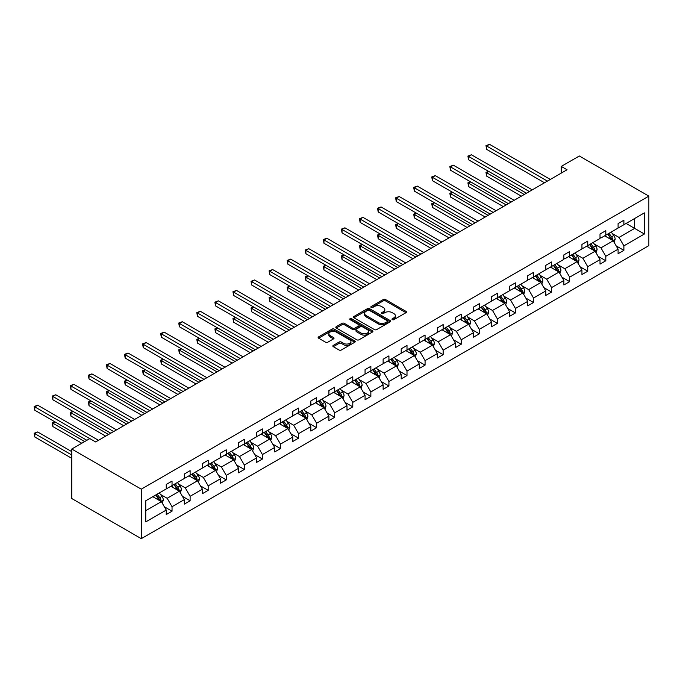 <?xml version="1.0" encoding="UTF-8"?>
<svg xmlns="http://www.w3.org/2000/svg" width="683" height="683" viewBox="0 0 683 683"><rect width="100%" height="100%" fill="white"/><g stroke="black" fill="none" stroke-linecap="round" stroke-linejoin="round"><path stroke-width="1.02" d="M392.315 319.653A1.127 0.649 0 0 0 393.912 319.653L405.992 312.677A1.605 0.931 0 0 0 406.462 312.02A1.605 0.931 0 0 0 405.992 311.363L385.519 299.547A1.605 0.931 0 0 0 383.248 299.547L371.168 306.522A1.127 0.649 0 0 0 370.835 306.983A1.127 0.649 0 0 0 371.168 307.444A1.127 0.649 0 0 0 372.756 307.444L374.318 306.539A5.148 2.971 0 0 1 381.601 306.539L383.308 307.521A5.148 2.971 0 0 1 384.811 309.621A5.148 2.971 0 0 1 383.308 311.721L381.746 312.626A1.127 0.649 0 0 0 381.413 313.087A1.127 0.649 0 0 0 381.746 313.548A1.127 0.649 0 0 0 383.334 313.548L384.896 312.643A5.148 2.971 0 0 1 392.179 312.643L393.886 313.625A5.148 2.971 0 0 1 395.389 315.734A5.148 2.971 0 0 1 393.886 317.834L392.315 318.73A1.127 0.649 0 0 0 391.991 319.192A1.127 0.649 0 0 0 392.315 319.653L392.315 318.73M333.33 345.376A1.605 0.931 0 0 0 332.852 346.033A1.605 0.931 0 0 0 333.33 346.691L339.067 350.003A1.605 0.931 0 0 0 341.346 350.003L354.759 342.251A1.605 0.931 0 0 0 355.237 341.602A1.605 0.931 0 0 0 354.759 340.945L334.294 329.121A1.605 0.931 0 0 0 332.015 329.121L318.602 336.873A1.605 0.931 0 0 0 318.124 337.53A1.605 0.931 0 0 0 318.602 338.187L325.535 342.192A1.605 0.931 0 0 0 327.806 342.192L333.552 338.87A1.605 0.931 0 0 0 334.021 338.213A1.605 0.931 0 0 0 333.552 337.564L330.111 335.575A4.303 2.484 0 0 1 328.856 333.816A4.303 2.484 0 0 1 331.511 331.52A4.303 2.484 0 0 1 336.198 332.066L349.67 339.844A4.303 2.484 0 0 1 350.934 341.602A4.303 2.484 0 0 1 348.279 343.891A4.303 2.484 0 0 1 343.592 343.353L341.346 342.055A1.605 0.931 0 0 0 339.067 342.055L333.33 345.376L333.33 346.691L339.067 343.395L339.067 342.055M648.85 196.123L579.338 155.989L561.264 166.421L567.052 169.768L95.637 441.944L89.84 438.597L71.766 449.03L141.279 489.165L648.85 196.123L648.85 245.624L141.279 538.665L141.279 489.165M374.438 329.582A1.605 0.931 0 0 0 376.709 329.582L390.13 321.838A1.605 0.931 0 0 0 390.599 321.181A1.605 0.931 0 0 0 390.13 320.523L369.657 308.707A1.605 0.931 0 0 0 367.386 308.707L353.965 316.451A1.605 0.931 0 0 0 353.495 317.108A1.605 0.931 0 0 0 353.965 317.766L374.438 329.582M350.49 319.9A1.127 0.649 0 0 1 351.634 320.054L351.634 318.713L372.448 330.734A1.605 0.931 0 0 1 372.918 331.392A1.605 0.931 0 0 1 372.448 332.049L359.027 339.793A1.605 0.931 0 0 1 356.748 339.793L336.284 327.977L342.029 324.681L342.029 323.349L336.284 326.662A1.605 0.931 0 0 0 335.814 327.319A1.605 0.931 0 0 0 336.284 327.977L336.284 326.662M342.029 324.681A1.605 0.931 0 0 1 344.3 324.681L344.3 323.349A1.605 0.931 0 0 0 342.029 323.349M344.3 323.349L352.599 328.139A1.605 0.931 0 0 0 354.878 328.139L358.686 325.936A1.605 0.931 0 0 0 359.156 325.279A1.605 0.931 0 0 0 358.686 324.63L350.046 319.635A1.127 0.649 0 0 1 349.713 319.174A1.127 0.649 0 0 1 350.405 318.577A1.127 0.649 0 0 1 351.634 318.713M145.744 500.767L166.251 488.934L166.251 484.452L172.039 481.105L172.039 485.587L184.325 478.493L184.325 474.011L190.113 470.672L190.113 475.155L202.399 468.06L202.399 463.578L208.187 460.231L208.187 464.713L220.472 457.627L220.472 453.145L226.261 449.798L226.261 454.28L238.546 447.194L238.546 442.712L244.335 439.365L244.335 443.848L256.62 436.753L256.62 432.279L262.409 428.933L262.409 433.415L274.694 426.32L274.694 421.838L280.482 418.5L280.482 422.973L292.768 415.887L292.768 411.405L298.556 408.058L298.556 412.541L310.842 405.454L310.842 400.972L316.63 397.626L316.63 402.108L328.916 395.022L328.916 390.539L334.704 387.193L334.704 391.675L346.99 384.58L346.99 380.098L352.778 376.76L352.778 381.242L365.064 374.147L365.064 369.665L370.852 366.319L370.852 370.801L383.129 363.715L383.129 359.232L388.926 355.886L388.926 360.368L401.203 353.282L401.203 348.8L407 345.453L407 349.935L419.277 342.84L419.277 338.367L425.074 335.02L425.074 339.502L437.351 332.408L437.351 327.925L443.147 324.587L443.147 329.061L455.424 321.975L455.424 317.493L461.221 314.146L461.221 318.628L473.498 311.542L473.498 307.06L479.295 303.713L479.295 308.195L491.572 301.109L491.572 296.627L497.369 293.28L497.369 297.762L509.646 290.668L509.646 286.186L515.443 282.847L515.443 287.33L527.72 280.235L527.72 275.753L533.517 272.406L533.517 276.888L545.794 269.802L545.794 265.32L551.591 261.973L551.591 266.455L563.868 259.369L563.868 254.887L569.665 251.54L569.665 256.023L581.942 248.928L581.942 244.454L587.739 241.108L587.739 245.59L600.015 238.495L600.015 234.013L605.812 230.675L605.812 235.157L618.089 228.062L618.089 223.58L623.886 220.233L623.886 224.716L644.393 212.883L644.393 234.013L623.886 245.854L623.886 250.337L618.089 253.683L618.089 249.201L605.812 256.287L605.812 260.769L600.015 264.116L600.015 259.634L587.739 266.729L587.739 271.202L581.942 274.549L581.942 270.067L569.665 277.161L569.665 281.644L563.868 284.982L563.868 280.508L551.591 287.594L551.591 292.076L545.794 295.423L545.794 290.941L533.517 298.027L533.517 302.509L527.72 305.856L527.72 301.374L515.443 308.46L515.443 312.942L509.646 316.289L509.646 311.807L497.369 318.901L497.369 323.383L491.572 326.722L491.572 322.239L479.295 329.334L479.295 333.816L473.498 337.163L473.498 332.681L461.221 339.767L461.221 344.249L455.424 347.596L455.424 343.114L443.147 350.2L443.147 354.682L437.351 358.029L437.351 353.546L425.074 360.641L425.074 365.115L419.277 368.461L419.277 363.979L407 371.074L407 375.556L401.203 378.894L401.203 374.412L388.926 381.507L388.926 385.989L383.129 389.336L383.129 384.853L370.852 391.94L370.852 396.422L365.064 399.768L365.064 395.286L352.778 402.372L352.778 406.855L346.99 410.201L346.99 405.719L334.704 412.814L334.704 417.296L328.916 420.634L328.916 416.152L316.63 423.247L316.63 427.729L310.842 431.075L310.842 426.593L298.556 433.679L298.556 438.162L292.768 441.508L292.768 437.026L280.482 444.112L280.482 448.594L274.694 451.941L274.694 447.459L262.409 454.554L262.409 459.027L256.62 462.374L256.62 457.892L244.335 464.986L244.335 469.469L238.546 472.807L238.546 468.325L226.261 475.419L226.261 479.901L220.472 483.248L220.472 478.766L208.187 485.852L208.187 490.334L202.399 493.681L202.399 489.199L190.113 496.285L190.113 500.767L184.325 504.114L184.325 499.632L172.039 506.726L172.039 511.208L166.251 514.547L166.251 510.064L145.744 521.906L145.744 500.767M170.887 486.253L179.458 491.205L167.173 498.291L160.471 494.424M167.173 498.291L172.039 506.726M179.458 491.205L184.325 499.632M166.251 487.858L167.173 488.396L172.039 485.587M188.96 475.82L197.532 480.772L185.247 487.858L178.545 483.991M185.247 487.858L190.113 496.285M197.532 480.772L202.399 489.199M184.325 477.426L185.247 477.963L190.113 475.155M207.034 465.388L215.606 470.339L203.321 477.426L196.619 473.558M203.321 477.426L208.187 485.852M215.606 470.339L220.472 478.766M202.399 466.993L203.321 467.522L208.187 464.713M225.108 454.955L233.68 459.898L221.394 466.993L214.693 463.117M221.394 466.993L226.261 475.419M233.68 459.898L238.546 468.325M220.472 456.56L221.394 457.089L226.261 454.28M243.182 444.513L251.754 449.465L239.468 456.56L232.766 452.684M239.468 456.56L244.335 464.986M251.754 449.465L256.62 457.892M238.546 446.119L239.468 446.656L244.335 443.848M261.256 434.081L269.828 439.032L257.542 446.119L250.84 442.251M257.542 446.119L262.409 454.554M269.828 439.032L274.694 447.459M256.62 435.686L257.542 436.224L262.409 433.415M279.321 423.648L287.902 428.6L275.616 435.686L268.914 431.818M275.616 435.686L280.482 444.112M287.902 428.6L292.768 437.026M274.694 425.253L275.616 425.791L280.482 422.973M297.395 413.215L305.975 418.158L293.69 425.253L286.988 421.377M293.69 425.253L298.556 433.679M305.975 418.158L310.842 426.593M292.768 414.82L293.69 415.349L298.556 412.541M315.469 402.774L324.049 407.725L311.764 414.82L305.062 410.944M311.764 414.82L316.63 423.247M324.049 407.725L328.916 416.152M310.842 404.379L311.764 404.917L316.63 402.108M333.543 392.341L342.123 397.293L329.838 404.379L323.136 400.511M329.838 404.379L334.704 412.814M342.123 397.293L346.99 405.719M328.916 393.946L329.838 394.484L334.704 391.675M351.617 381.908L360.197 386.86L347.912 393.946L341.21 390.078M347.912 393.946L352.778 402.372M360.197 386.86L365.064 395.286M346.99 383.513L347.912 384.051L352.778 381.242M369.691 371.475L378.271 376.427L365.986 383.513L359.284 379.646M365.986 383.513L370.852 391.94M378.271 376.427L383.129 384.853M365.064 373.08L365.986 373.61L370.852 370.801M387.765 361.042L396.345 365.986L384.059 373.08L377.358 369.204M384.059 373.08L388.926 381.507M396.345 365.986L401.203 374.412M383.129 362.647L384.059 363.177L388.926 360.368M405.839 350.601L414.41 355.553L402.133 362.647L395.431 358.771M402.133 362.647L407 371.074M414.41 355.553L419.277 363.979M401.203 352.206L402.133 352.744L407 349.935M423.912 340.168L432.484 345.12L420.207 352.206L413.505 348.339M420.207 352.206L425.074 360.641M432.484 345.12L437.351 353.546M419.277 341.773L420.207 342.311L425.074 339.502M441.986 329.735L450.558 334.687L438.281 341.773L431.579 337.906M438.281 341.773L443.147 350.2M450.558 334.687L455.424 343.114M437.351 331.34L438.281 331.878L443.147 329.061M460.06 319.303L468.632 324.246L456.355 331.34L449.645 327.464M456.355 331.34L461.221 339.767M468.632 324.246L473.498 332.681M455.424 320.908L456.355 321.437L461.221 318.628M478.134 308.861L486.706 313.813L474.429 320.908L467.718 317.032M474.429 320.908L479.295 329.334M486.706 313.813L491.572 322.239M473.498 310.466L474.429 311.004L479.295 308.195M496.208 298.428L504.78 303.38L492.503 310.466L485.792 306.599M492.503 310.466L497.369 318.901M504.78 303.38L509.646 311.807M491.572 300.033L492.503 300.571L497.369 297.762M514.282 287.995L522.854 292.947L510.577 300.033L503.866 296.166M510.577 300.033L515.443 308.46M522.854 292.947L527.72 301.374M509.646 289.601L510.577 290.138L515.443 287.33M532.356 277.563L540.927 282.514L528.651 289.601L521.94 285.733M528.651 289.601L533.517 298.027M540.927 282.514L545.794 290.941M527.72 279.168L528.651 279.697L533.517 276.888M550.43 267.13L559.001 272.073L546.724 279.168L540.014 275.292M546.724 279.168L551.591 287.594M559.001 272.073L563.868 280.508M545.794 268.735L546.724 269.264L551.591 266.455M568.504 256.688L577.075 261.64L564.798 268.735L558.088 264.859M564.798 268.735L569.665 277.161M577.075 261.64L581.942 270.067M563.868 258.294L564.798 258.831L569.665 256.023M586.577 246.256L595.149 251.207L582.872 258.294L576.162 254.426M582.872 258.294L587.739 266.729M595.149 251.207L600.015 259.634M581.942 247.861L582.872 248.399L587.739 245.59M604.651 235.823L613.223 240.775L600.946 247.861L594.236 243.993M600.946 247.861L605.812 256.287M613.223 240.775L618.089 249.201M600.015 237.428L600.946 237.966L605.812 235.157M626.08 223.443L634.661 228.395L619.02 237.428L612.31 233.552M619.02 237.428L623.886 245.854M644.393 234.013L634.661 228.395L634.661 218.5L644.393 212.883M71.766 449.03L71.766 498.53L141.279 538.665M561.264 166.421L561.264 173.115M618.089 226.995L619.02 227.524L623.886 224.716M145.744 510.671L161.384 501.638L152.813 496.686M161.384 501.638L166.251 510.064M616.177 245.889L623.886 250.337M598.103 256.321L605.812 260.769M580.029 266.754L587.739 271.202M561.955 277.196L569.665 281.644M543.881 287.628L551.591 292.076M525.808 298.061L533.517 302.509M507.734 308.494L515.443 312.942M489.66 318.935L497.369 323.383M471.586 329.368L479.295 333.816M453.512 339.801L461.221 344.249M435.438 350.234L443.147 354.682M417.373 360.667L425.074 365.115M399.299 371.108L407 375.556M381.225 381.541L388.926 385.989M363.151 391.974L370.852 396.422M345.077 402.407L352.778 406.855M327.003 412.848L334.704 417.296M308.929 423.281L316.63 427.729M290.856 433.714L298.556 438.162M272.782 444.146L280.482 448.594M254.708 454.579L262.409 459.027M236.634 465.021L244.335 469.469M218.56 475.453L226.261 479.901M200.486 485.886L208.187 490.334M182.412 496.319L190.113 500.767M164.338 506.76L172.039 511.208M392.768 319.815L393.886 319.166A5.148 2.971 0 0 0 395.389 317.066L395.389 315.734M384.811 309.621L384.811 310.961A5.148 2.971 0 0 1 383.308 313.062L382.19 313.702M405.975 312.686L385.519 300.887A1.605 0.931 0 0 0 383.248 300.887L371.62 307.598M390.104 321.847L369.657 310.039A1.605 0.931 0 0 0 367.386 310.039L353.99 317.774M387.287 321.642A1.127 0.649 0 0 0 387.62 321.181A1.127 0.649 0 0 0 387.287 320.72L369.315 310.347A1.127 0.649 0 0 0 367.727 310.347L366.079 311.294A5.148 2.971 0 0 0 364.568 313.403A5.148 2.971 0 0 0 366.079 315.503L378.356 322.589A5.148 2.971 0 0 0 385.639 322.589L387.287 321.642L387.287 322.974A1.127 0.649 0 0 0 387.62 322.521L387.62 321.181M364.568 313.403L364.568 314.735A5.148 2.971 0 0 0 366.079 316.835L366.079 315.503M387.287 322.974L385.639 323.93A5.148 2.971 0 0 1 378.356 323.93L366.079 316.835M344.3 324.681L352.599 329.479A1.605 0.931 0 0 0 354.878 329.479L358.686 327.277A1.605 0.931 0 0 0 359.156 326.619L359.156 325.279M351.634 320.054L372.423 332.058M361.213 333.116A4.303 2.484 0 0 0 365.9 333.654A4.303 2.484 0 0 0 368.564 331.357A4.303 2.484 0 0 0 367.3 329.599L362.553 326.858A1.605 0.931 0 0 0 360.274 326.858L356.466 329.061A1.605 0.931 0 0 0 355.997 329.718A1.605 0.931 0 0 0 356.466 330.367L361.213 333.116L361.213 334.448A4.303 2.484 0 0 0 365.9 334.986A4.303 2.484 0 0 0 368.564 332.698L368.564 331.357M355.997 329.718L355.997 331.05A1.605 0.931 0 0 0 356.466 331.707L356.466 330.367M361.213 334.448L356.466 331.707M350.934 341.602L350.934 342.934A4.303 2.484 0 0 1 348.279 345.231A4.303 2.484 0 0 1 343.592 344.693L341.346 343.395A1.605 0.931 0 0 0 339.067 343.395M328.856 333.816L328.856 335.157A4.303 2.484 0 0 0 330.111 336.915L330.111 335.575M333.535 338.888L330.111 336.915M354.742 342.268L334.294 330.461A1.605 0.931 0 0 0 332.015 330.461L318.62 338.196M614.102 242.294L615.17 239.221A4.346 2.51 -120 0 0 613.786 235.524L611.183 232.049M606.521 236.899L605.394 235.396M488.832 171.493L486.629 172.765L486.629 176.112L521.351 196.158M612.583 240.399L612.822 239.409A4.346 2.51 -120 0 0 611.584 236.796L608.98 233.321M607.896 233.953L610.756 237.769A2.211 1.281 60 0 1 611.157 238.444L612.822 239.409M607.588 234.124L610.192 237.599A4.346 2.51 60 0 1 611.276 239.648M486.629 176.112L485.989 172.398L524.245 194.484M485.989 172.398L488.576 171.348M547.416 181.106L486.629 146.008L489.523 144.335L550.31 179.433M544.522 182.779L486.629 149.355L486.629 146.008L485.989 145.641L489.523 144.335M486.629 149.355L485.989 145.641M596.028 252.736L597.096 249.654A4.346 2.51 -120 0 0 595.713 245.957L593.109 242.482M588.447 247.331L587.32 245.829M470.758 181.926L468.555 183.198L468.555 186.544L503.277 206.59M594.509 250.84L594.756 249.841A4.346 2.51 -120 0 0 593.51 247.229L590.906 243.754M589.822 244.386L592.682 248.202A2.211 1.281 60 0 1 593.083 248.877L594.756 249.841M589.514 244.557L592.118 248.031A4.346 2.51 60 0 1 593.203 250.08M468.555 186.544L467.915 182.831L506.171 204.917M467.915 182.831L470.502 181.78M577.955 263.168L579.022 260.086A4.346 2.51 -120 0 0 577.639 256.39L575.035 252.923M570.373 257.773L569.246 256.262M452.684 192.367L450.481 193.639L450.481 196.977L485.203 217.023M576.435 261.273L576.683 260.274A4.346 2.51 -120 0 0 575.436 257.662L572.832 254.187M571.748 254.819L574.608 258.644A2.211 1.281 60 0 1 575.009 259.309L576.683 260.274M571.44 254.99L574.044 258.464A4.346 2.51 60 0 1 575.129 260.513M450.481 196.977L449.841 193.263L488.097 215.35M449.841 193.263L452.428 192.213M529.342 191.539L468.555 156.441L471.449 154.768L532.236 189.865M526.448 193.212L468.555 159.788L468.555 156.441L467.915 156.074L471.449 154.768M468.555 159.788L467.915 156.074M511.268 201.972L450.481 166.883L453.375 165.209L514.162 200.307M508.374 203.645L450.481 170.221L450.481 166.883L449.841 166.507L453.375 165.209M450.481 170.221L449.841 166.507M559.881 273.601L560.948 270.528A4.346 2.51 -120 0 0 559.565 266.822L556.961 263.356M552.299 268.206L551.172 266.694M434.61 202.8L432.407 204.072L432.407 207.41L467.129 227.465M558.361 271.706L558.609 270.707A4.346 2.51 -120 0 0 557.362 268.095L554.758 264.628M553.674 265.252L556.534 269.076A2.211 1.281 60 0 1 556.935 269.742L558.609 270.707M553.375 265.431L555.971 268.897A4.346 2.51 60 0 1 557.055 270.946M432.407 207.41L431.767 203.705L470.024 225.791M431.767 203.705L434.354 202.655M493.194 212.413L432.407 177.315L435.302 175.642L496.097 210.74M490.3 214.086L432.407 180.662L432.407 177.315L431.767 176.948L435.302 175.642M432.407 180.662L431.767 176.948M541.807 284.034L542.874 280.961A4.346 2.51 -120 0 0 541.491 277.264L538.887 273.789M534.226 278.638L533.099 277.136M416.536 213.233L414.333 214.505L414.333 217.851L449.055 237.897M540.287 282.139L540.535 281.14A4.346 2.51 -120 0 0 539.288 278.536L536.684 275.061M535.6 275.684L538.46 279.509A2.211 1.281 60 0 1 538.861 280.184L540.535 281.14M535.301 275.864L537.897 279.338A4.346 2.51 60 0 1 538.981 281.387M414.333 217.851L413.693 214.138L451.95 236.224M413.693 214.138L416.28 213.087M475.12 222.846L414.333 187.748L417.228 186.075L478.023 221.172M472.226 224.519L414.333 191.095L414.333 187.748L413.693 187.381L417.228 186.075M414.333 191.095L413.693 187.381M523.733 294.467L524.8 291.393A4.346 2.51 -120 0 0 523.417 287.697L520.813 284.222M516.152 289.071L515.025 287.569M398.462 223.665L396.26 224.938L396.26 228.284L430.982 248.33M522.213 292.572L522.461 291.581A4.346 2.51 -120 0 0 521.214 288.969L518.61 285.494M517.526 286.126L520.386 289.942A2.211 1.281 60 0 1 520.788 290.616L522.461 291.581M517.227 286.297L519.823 289.771A4.346 2.51 60 0 1 520.907 291.82M396.26 228.284L395.619 224.57L433.876 246.657M395.619 224.57L398.206 223.52M457.047 233.279L396.26 198.181L399.154 196.508L459.949 231.605M454.152 234.952L396.26 201.528L396.26 198.181L395.619 197.814L399.154 196.508M396.26 201.528L395.619 197.814M505.659 304.908L506.726 301.826A4.346 2.51 -120 0 0 505.343 298.13L502.739 294.655M498.078 299.513L496.951 298.001M380.388 234.107L378.186 235.37L378.186 238.717L412.908 258.763M504.139 303.013L504.387 302.014A4.346 2.51 -120 0 0 503.14 299.402L500.537 295.927M499.452 296.559L502.312 300.375A2.211 1.281 60 0 1 502.714 301.049L504.387 302.014M499.153 296.729L501.749 300.204A4.346 2.51 60 0 1 502.833 302.253M378.186 238.717L377.545 235.003L415.802 257.09M377.545 235.003L380.132 233.953M438.973 243.711L378.186 208.614L381.08 206.949L441.875 242.038M436.078 245.385L378.186 211.961L378.186 208.614L377.545 208.247L381.08 206.949M378.186 211.961L377.545 208.247M487.585 315.341L488.652 312.259A4.346 2.51 -120 0 0 487.269 308.562L484.665 305.096M480.004 309.945L478.877 308.434M362.314 244.54L360.112 245.812L360.112 249.15L394.834 269.196M486.065 313.446L486.313 312.447A4.346 2.51 -120 0 0 485.067 309.834L482.463 306.36M481.378 306.991L484.238 310.816A2.211 1.281 60 0 1 484.64 311.482L486.313 312.447M481.08 307.171L483.675 310.637A4.346 2.51 60 0 1 484.759 312.686M360.112 249.15L359.471 245.445L397.728 267.531M359.471 245.445L362.058 244.394M420.899 254.153L360.112 219.055L363.006 217.382L423.801 252.479M418.005 255.818L360.112 222.393L360.112 219.055L359.471 218.688L363.006 217.382M360.112 222.393L359.471 218.688M469.52 325.774L470.578 322.7A4.346 2.51 -120 0 0 469.195 319.004L466.591 315.529M461.93 320.378L460.803 318.876M344.241 254.972L342.038 256.245L342.038 259.591L376.76 279.637M467.992 323.879L468.239 322.88A4.346 2.51 -120 0 0 466.993 320.267L464.397 316.801M463.305 317.424L466.165 321.249A2.211 1.281 60 0 1 466.566 321.924L468.239 322.88M463.006 317.604L465.601 321.07A4.346 2.51 60 0 1 466.685 323.127M342.038 259.591L341.398 255.877L379.654 277.964M341.398 255.877L343.984 254.827M402.825 264.586L342.038 229.488L344.932 227.815L405.728 262.912M399.931 266.259L342.038 232.835L342.038 229.488L341.398 229.121L344.932 227.815M342.038 232.835L341.398 229.121M451.446 336.207L452.505 333.133A4.346 2.51 -120 0 0 451.121 329.437L448.518 325.962M443.856 330.811L442.729 329.308M326.167 265.405L323.964 266.677L323.964 270.024L358.686 290.07M449.918 334.311L450.165 333.321A4.346 2.51 -120 0 0 448.919 330.709L446.323 327.234M445.231 327.857L448.091 331.682A2.211 1.281 60 0 1 448.5 332.356L450.165 333.321M444.932 328.036L447.527 331.511A4.346 2.51 60 0 1 448.611 333.56M323.964 270.024L323.324 266.31L361.58 288.397M323.324 266.31L325.911 265.26M384.751 275.018L323.964 239.921L326.858 238.247L387.654 273.345M381.857 276.692L323.964 243.268L323.964 239.921L323.324 239.554L326.858 238.247M323.964 243.268L323.324 239.554M433.372 346.64L434.431 343.566A4.346 2.51 -120 0 0 433.048 339.869L430.444 336.395M425.782 341.244L424.655 339.741M308.093 275.838L305.89 277.11L305.89 280.457L340.612 300.503M431.844 344.753L432.091 343.754A4.346 2.51 -120 0 0 430.845 341.141L428.25 337.667M427.157 338.298L430.017 342.115A2.211 1.281 60 0 1 430.427 342.789L432.091 343.754M426.858 338.469L429.453 341.944A4.346 2.51 60 0 1 430.538 343.993M305.89 280.457L305.258 276.743L343.506 298.83M305.258 276.743L307.837 275.693M366.677 285.451L305.89 250.354L308.784 248.68L369.58 283.778M363.783 287.125L305.89 253.7L305.89 250.354L305.258 249.987L308.784 248.68M305.89 253.7L305.258 249.987M415.298 357.081L416.357 353.999A4.346 2.51 -120 0 0 414.974 350.302L412.37 346.836M407.708 351.685L406.581 350.174M290.019 286.279L287.816 287.552L287.816 290.89L322.538 310.936M413.77 355.186L414.018 354.187A4.346 2.51 -120 0 0 412.771 351.574L410.176 348.099M409.083 348.731L411.943 352.556A2.211 1.281 60 0 1 412.353 353.222L414.018 354.187M408.784 348.902L411.379 352.377A4.346 2.51 60 0 1 412.464 354.426M287.816 290.89L287.184 287.176L325.432 309.262M287.184 287.176L289.763 286.126M348.612 295.884L287.816 260.795L290.71 259.122L351.506 294.219M345.709 297.557L287.816 264.133L287.816 260.795L287.184 260.419L290.71 259.122M287.816 264.133L287.184 260.419M397.224 367.514L398.283 364.44A4.346 2.51 -120 0 0 396.9 360.735L394.296 357.269M389.634 362.118L388.507 360.607M271.945 296.712L269.742 297.984L269.742 301.323L304.464 321.377M395.696 365.618L395.944 364.62A4.346 2.51 -120 0 0 394.697 362.007L392.102 358.541M391.009 359.164L393.878 362.989A2.211 1.281 60 0 1 394.279 363.655L395.944 364.62M390.71 359.343L393.306 362.81A4.346 2.51 60 0 1 394.39 364.859M269.742 301.323L269.111 297.617L307.359 319.704M269.111 297.617L271.689 296.567M330.538 306.326L269.742 271.228L272.637 269.554L333.432 304.652M327.635 307.999L269.742 274.575L269.742 271.228L269.111 270.861L272.637 269.554M269.742 274.575L269.111 270.861M379.15 377.947L380.209 374.873A4.346 2.51 -120 0 0 378.826 371.176L376.222 367.702M371.561 372.551L370.434 371.048M253.871 307.145L251.668 308.417L251.668 311.764L286.39 331.81M377.622 376.051L377.87 375.052A4.346 2.51 -120 0 0 376.623 372.448L374.028 368.974M372.935 369.597L375.804 373.422A2.211 1.281 60 0 1 376.205 374.096L377.87 375.052M372.636 369.776L375.232 373.251A4.346 2.51 60 0 1 376.316 375.3M251.668 311.764L251.037 308.05L289.285 330.137M251.037 308.05L253.615 307M312.464 316.758L251.668 281.661L254.571 279.987L315.358 315.085M309.561 318.432L251.668 285.007L251.668 281.661L251.037 281.294L254.571 279.987M251.668 285.007L251.037 281.294M361.076 388.379L362.135 385.306A4.346 2.51 -120 0 0 360.752 381.609L358.157 378.134M353.487 382.984L352.36 381.481M235.797 317.578L233.595 318.85L233.595 322.197L268.317 342.243M359.548 386.484L359.796 385.494A4.346 2.51 -120 0 0 358.549 382.881L355.954 379.406M354.861 380.038L357.73 383.855A2.211 1.281 60 0 1 358.131 384.529L359.796 385.494M354.562 380.209L357.166 383.684A4.346 2.51 60 0 1 358.242 385.733M233.595 322.197L232.963 318.483L271.219 340.569M232.963 318.483L235.541 317.433M294.39 327.191L233.595 292.093L236.497 290.42L297.284 325.518M291.487 328.865L233.595 295.44L233.595 292.093L232.963 291.726L236.497 290.42M233.595 295.44L232.963 291.726M343.003 398.821L344.07 395.739A4.346 2.51 -120 0 0 342.678 392.042L340.083 388.567M335.413 393.417L334.286 391.914M217.723 328.019L215.521 329.283L215.521 332.63L250.243 352.676M341.483 396.925L341.722 395.927A4.346 2.51 -120 0 0 340.476 393.314L337.88 389.839M336.787 390.471L339.656 394.287A2.211 1.281 60 0 1 340.057 394.962L341.722 395.927M336.488 390.642L339.092 394.117A4.346 2.51 60 0 1 340.168 396.166M215.521 332.63L214.889 328.916L253.145 351.002M214.889 328.916L217.467 327.866M276.316 337.624L215.521 302.526L218.423 300.861L279.21 335.951M273.413 339.297L215.521 305.873L215.521 302.526L214.889 302.159L218.423 300.861M215.521 305.873L214.889 302.159M324.929 409.254L325.996 406.172A4.346 2.51 -120 0 0 324.604 402.475L322.009 399.009M317.339 403.858L316.212 402.347M199.649 338.452L197.447 339.724L197.447 343.062L232.169 363.108M323.409 407.358L323.648 406.359A4.346 2.51 -120 0 0 322.402 403.747L319.806 400.272M318.713 400.904L321.582 404.729A2.211 1.281 60 0 1 321.983 405.395L323.648 406.359M318.415 401.083L321.019 404.549A4.346 2.51 60 0 1 322.094 406.598M197.447 343.062L196.815 339.357L235.072 361.444M196.815 339.357L199.393 338.298M258.242 348.065L197.447 312.968L200.35 311.294L261.137 346.392M255.34 349.73L197.447 316.306L197.447 312.968L196.815 312.601L200.35 311.294M197.447 316.306L196.815 312.601M306.855 419.686L307.922 416.613A4.346 2.51 -120 0 0 306.53 412.916L303.935 409.441M299.265 414.291L298.138 412.788M181.576 348.885L179.373 350.157L179.373 353.504L214.095 373.55M305.335 417.791L305.574 416.792A4.346 2.51 -120 0 0 304.328 414.18L301.732 410.714M300.64 411.337L303.508 415.162A2.211 1.281 60 0 1 303.909 415.836L305.574 416.792M300.341 411.516L302.945 414.982A4.346 2.51 60 0 1 304.02 417.04M179.373 353.504L178.741 349.79L216.998 371.876M178.741 349.79L181.319 348.74M240.168 358.498L179.373 323.401L182.276 321.727L243.063 356.825M237.266 360.172L179.373 326.747L179.373 323.401L178.741 323.033L182.276 321.727M179.373 326.747L178.741 323.033M288.781 430.119L289.848 427.046A4.346 2.51 -120 0 0 288.457 423.349L285.861 419.874M281.191 424.724L280.064 423.221M163.502 359.318L161.299 360.59L161.299 363.937L196.021 383.983M287.261 428.224L287.5 427.234A4.346 2.51 -120 0 0 286.254 424.621L283.658 421.146M282.566 421.77L285.434 425.594A2.211 1.281 60 0 1 285.836 426.269L287.5 427.234M282.267 421.949L284.871 425.424A4.346 2.51 60 0 1 285.946 427.473M161.299 363.937L160.667 360.223L198.924 382.309M160.667 360.223L163.246 359.173M222.095 368.931L161.299 333.833L164.202 332.16L224.989 367.258M219.192 370.604L161.299 337.18L161.299 333.833L160.667 333.466L164.202 332.16M161.299 337.18L160.667 333.466M270.707 440.552L271.774 437.479A4.346 2.51 -120 0 0 270.383 433.782L267.787 430.307M263.117 435.156L261.99 433.654M145.428 369.751L143.225 371.023L143.225 374.369L177.947 394.415M269.187 438.657L269.426 437.666A4.346 2.51 -120 0 0 268.188 435.054L265.585 431.579M264.492 432.211L267.36 436.027A2.211 1.281 60 0 1 267.762 436.702L269.426 437.666M264.193 432.382L266.797 435.856A4.346 2.51 60 0 1 267.873 437.905M143.225 374.369L142.593 370.656L180.85 392.742M142.593 370.656L145.172 369.605M204.021 379.364L143.225 344.266L146.128 342.593L206.915 377.69M201.126 381.037L143.225 347.613L143.225 344.266L142.593 343.899L146.128 342.593M143.225 347.613L142.593 343.899M252.633 450.993L253.7 447.911A4.346 2.51 -120 0 0 252.309 444.215L249.713 440.748M245.043 445.598L243.916 444.087M127.354 380.192L125.151 381.456L125.151 384.802L159.873 404.848M251.113 449.098L251.353 448.099A4.346 2.51 -120 0 0 250.115 445.487L247.511 442.012M246.418 442.644L249.286 446.469A2.211 1.281 60 0 1 249.688 447.134L251.353 448.099M246.119 442.815L248.723 446.289A4.346 2.51 60 0 1 249.799 448.338M125.151 384.802L124.519 381.088L162.776 403.175M124.519 381.088L127.106 380.038M185.947 389.797L125.151 354.708L128.054 353.034L188.841 388.132M183.053 391.47L125.151 358.046L125.151 354.708L124.519 354.332L128.054 353.034M125.151 358.046L124.519 354.332M234.559 461.426L235.626 458.344A4.346 2.51 -120 0 0 234.235 454.647L231.639 451.181M226.969 456.031L225.842 454.519M109.28 390.625L107.086 391.897L107.086 395.235L141.799 415.281M233.04 459.531L233.279 458.532A4.346 2.51 -120 0 0 232.041 455.92L229.437 452.453M228.353 453.077L231.213 456.901A2.211 1.281 60 0 1 231.614 457.567L233.279 458.532M228.045 453.256L230.649 456.722A4.346 2.51 60 0 1 231.725 458.771M107.086 395.235L106.446 391.53L144.702 413.616M106.446 391.53L109.032 390.48M167.873 400.238L107.086 365.14L109.98 363.467L170.767 398.565M164.979 401.911L107.086 368.487L107.086 365.14L106.446 364.773L109.98 363.467M107.086 368.487L106.446 364.773M216.485 471.859L217.553 468.786A4.346 2.51 -120 0 0 216.161 465.089L213.566 461.614M208.896 466.463L207.769 464.961M91.206 401.058L89.012 402.33L89.012 405.676L123.734 425.722M214.966 469.964L215.205 468.965A4.346 2.51 -120 0 0 213.967 466.361L211.363 462.886M210.279 463.509L213.139 467.334A2.211 1.281 60 0 1 213.54 468.009L215.205 468.965M209.971 463.689L212.575 467.163A4.346 2.51 60 0 1 213.651 469.212M89.012 405.676L88.372 401.963L126.628 424.049M88.372 401.963L90.959 400.912M149.799 410.671L89.012 375.573L91.906 373.9L152.693 408.997M146.905 412.344L89.012 378.92L89.012 375.573L88.372 375.206L91.906 373.9M89.012 378.92L88.372 375.206M198.412 482.292L199.479 479.218A4.346 2.51 -120 0 0 198.087 475.522L195.492 472.047M190.822 476.896L189.695 475.394M73.132 411.49L70.938 412.763L70.938 416.109L105.66 436.155M196.892 480.397L197.131 479.406A4.346 2.51 -120 0 0 195.893 476.794L193.289 473.319M192.205 473.951L195.065 477.767A2.211 1.281 60 0 1 195.466 478.441L197.131 479.406M191.897 474.122L194.501 477.596A4.346 2.51 60 0 1 195.586 479.645M70.938 416.109L70.298 412.395L108.554 434.482M70.298 412.395L72.885 411.345M131.725 421.104L70.938 386.006L73.832 384.333L134.619 419.43M128.831 422.777L70.938 389.353L70.938 386.006L70.298 385.639L73.832 384.333M70.938 389.353L70.298 385.639M180.338 492.733L181.405 489.651A4.346 2.51 -120 0 0 180.022 485.955L177.418 482.48M172.748 487.329L171.621 485.826M55.058 421.923L52.864 423.195L52.864 426.542L81.789 443.241M178.818 490.838L179.057 489.839A4.346 2.51 -120 0 0 177.819 487.227L175.215 483.752M174.131 484.384L176.991 488.2A2.211 1.281 60 0 1 177.392 488.874L179.057 489.839M173.823 484.554L176.427 488.029A4.346 2.51 60 0 1 177.512 490.078M52.864 426.542L52.224 422.828L84.683 441.577M52.224 422.828L54.811 421.778M113.651 431.536L52.864 396.439L55.758 394.774L116.545 429.863M110.757 433.21L52.864 399.786L52.864 396.439L52.224 396.072L55.758 394.774M52.864 399.786L52.224 396.072M162.264 503.166L163.331 500.084A4.346 2.51 -120 0 0 161.948 496.387L159.344 492.921M154.674 497.77L153.547 496.259M71.766 451.642L37.685 431.963L34.79 433.637L34.79 436.975L71.766 458.327M160.744 501.271L160.983 500.272A4.346 2.51 -120 0 0 159.745 497.659L157.141 494.185M156.057 494.816L158.917 498.641A2.211 1.281 60 0 1 159.318 499.307L160.983 500.272M155.75 494.987L158.354 498.462A4.346 2.51 60 0 1 159.438 500.511M34.79 436.975L34.15 433.27L71.766 454.98M34.15 433.27L37.685 431.963M89.78 438.631L34.79 406.88L37.685 405.207L98.472 440.304M86.886 440.304L34.79 410.218L34.79 406.88L34.15 406.513L37.685 405.207M34.79 410.218L34.15 406.513M393.886 319.166L393.886 317.834M381.746 313.548L381.746 312.626M383.308 313.062L383.308 311.721M371.168 307.444L371.168 306.522M383.248 300.887L383.248 299.547M385.519 300.887L385.519 299.547M405.992 312.677L405.992 311.363M353.965 317.766L353.965 316.451M367.386 310.039L367.386 308.707M369.657 310.039L369.657 308.707M390.13 321.838L390.13 320.523M378.356 323.93L378.356 322.589M385.639 323.93L385.639 322.589M352.599 329.479L352.599 328.139M354.878 329.479L354.878 328.139M358.686 327.277L358.686 325.936M372.448 332.049L372.448 330.734M341.346 343.395L341.346 342.055M343.592 344.693L343.592 343.353M333.552 338.87L333.552 337.564M318.602 338.187L318.602 336.873M332.015 330.461L332.015 329.121M334.294 330.461L334.294 329.121M354.759 342.251L354.759 340.945M612.907 240.595L615.144 239.306M611.584 236.796L613.786 235.524M608.954 238.307L610.192 237.599M594.842 251.028L597.07 249.739M593.51 247.229L595.713 245.957M590.88 248.74L592.118 248.031M576.768 261.461L578.996 260.172M575.436 257.662L577.639 256.39M572.815 259.181L574.044 258.464M558.694 271.894L560.922 270.605M557.362 268.095L559.565 266.822M554.741 269.614L555.971 268.897M540.62 282.327L542.848 281.046M539.288 278.536L541.491 277.264M536.667 280.047L537.897 279.338M522.546 292.768L524.775 291.479M521.214 288.969L523.417 287.697M518.593 290.48L519.823 289.771M504.472 303.201L506.701 301.912M503.14 299.402L505.343 298.13M500.519 300.913L501.749 300.204M486.398 313.634L488.627 312.344M485.067 309.834L487.269 308.562M482.446 311.354L483.675 310.637M468.325 324.066L470.553 322.777M466.993 320.267L469.195 319.004M464.372 321.787L465.601 321.07M450.251 334.499L452.479 333.219M448.919 330.709L451.121 329.437M446.298 332.22L447.527 331.511M432.177 344.941L434.405 343.651M430.845 341.141L433.048 339.869M428.224 342.653L429.453 341.944M414.103 355.373L416.331 354.084M412.771 351.574L414.974 350.302M410.15 353.094L411.379 352.377M396.029 365.806L398.257 364.517M394.697 362.007L396.9 360.735M392.076 363.527L393.306 362.81M377.955 376.239L380.183 374.958M376.623 372.448L378.826 371.176M374.002 373.96L375.232 373.251M359.881 386.68L362.11 385.391M358.549 382.881L360.752 381.609M355.928 384.392L357.166 383.684M341.807 397.113L344.036 395.824M340.476 393.314L342.678 392.042M337.854 394.825L339.092 394.117M323.733 407.546L325.962 406.257M322.402 403.747L324.604 402.475M319.781 405.267L321.019 404.549M305.66 417.979L307.888 416.69M304.328 414.18L306.53 412.916M301.707 415.699L302.945 414.982M287.586 428.412L289.814 427.131M286.254 424.621L288.457 423.349M283.633 426.132L284.871 425.424M269.512 438.853L271.74 437.564M268.188 435.054L270.383 433.782M265.559 436.565L266.797 435.856M251.438 449.286L253.666 447.997M250.115 445.487L252.309 444.215M247.485 447.006L248.723 446.289M233.364 459.719L235.592 458.43M232.041 455.92L234.235 454.647M229.411 457.439L230.649 456.722M215.29 470.152L217.518 468.871M213.967 466.361L216.161 465.089M211.337 467.872L212.575 467.163M197.216 480.593L199.445 479.304M195.893 476.794L198.087 475.522M193.263 478.305L194.501 477.596M179.142 491.026L181.371 489.737M177.819 487.227L180.022 485.955M175.189 488.738L176.427 488.029M161.068 501.459L163.305 500.169M159.745 497.659L161.948 496.387M157.116 499.179L158.354 498.462"/></g></svg>
